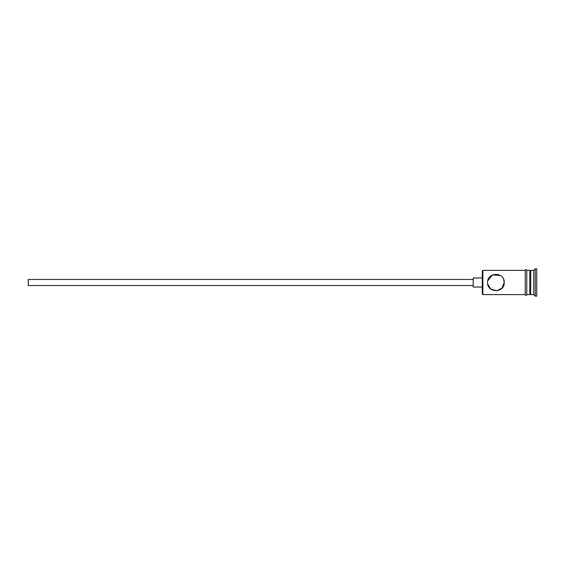 <?xml version="1.0" encoding="UTF-8"?>
<svg xmlns="http://www.w3.org/2000/svg" width="565" height="565" viewBox="0 0 565 565"><rect width="100%" height="100%" fill="white"/><g stroke="black" fill="none" stroke-linecap="round" stroke-linejoin="round"><path stroke-width="0.85" d="M482.87 294.605L482.27 294.005L482.27 270.995L482.87 270.395L482.87 294.605L525.245 294.605M487.567 282.5C487.906 279.569 487.906 279.569 487.567 282.5C487.906 279.569 487.906 279.569 487.567 282.5C487.065 293.249 504.707 293.263 504.213 282.5C504.7 271.737 487.058 271.758 487.567 282.5M473.188 285.53L28.25 285.53L28.25 279.47L473.188 279.47M482.27 287.041L473.188 287.041L473.188 277.959L482.27 277.959M487.736 280.833L492.631 274.844L500.534 275.593M503.641 279.463L504.213 282.5L502.01 288.136L496.699 290.784L490.879 289.146L487.722 284.117M529.786 271.299L530.697 270.395L530.697 294.605L533.72 294.605L535.239 296.124L536.75 296.124L536.75 268.876L535.239 268.876L535.239 296.124M530.697 270.395L533.72 270.395L533.72 294.605M526.764 270.395L526.764 294.605L529.786 294.605L529.786 270.395L526.764 270.24L526.764 294.605M526.764 294.761C527.202 294.485 526.128 296.399 525.245 294.761L525.245 270.24C524.807 270.522 525.874 268.601 526.764 270.24M529.786 293.701L530.697 294.605M482.87 270.395L525.245 270.395M533.72 270.395L535.239 268.876"/></g></svg>
